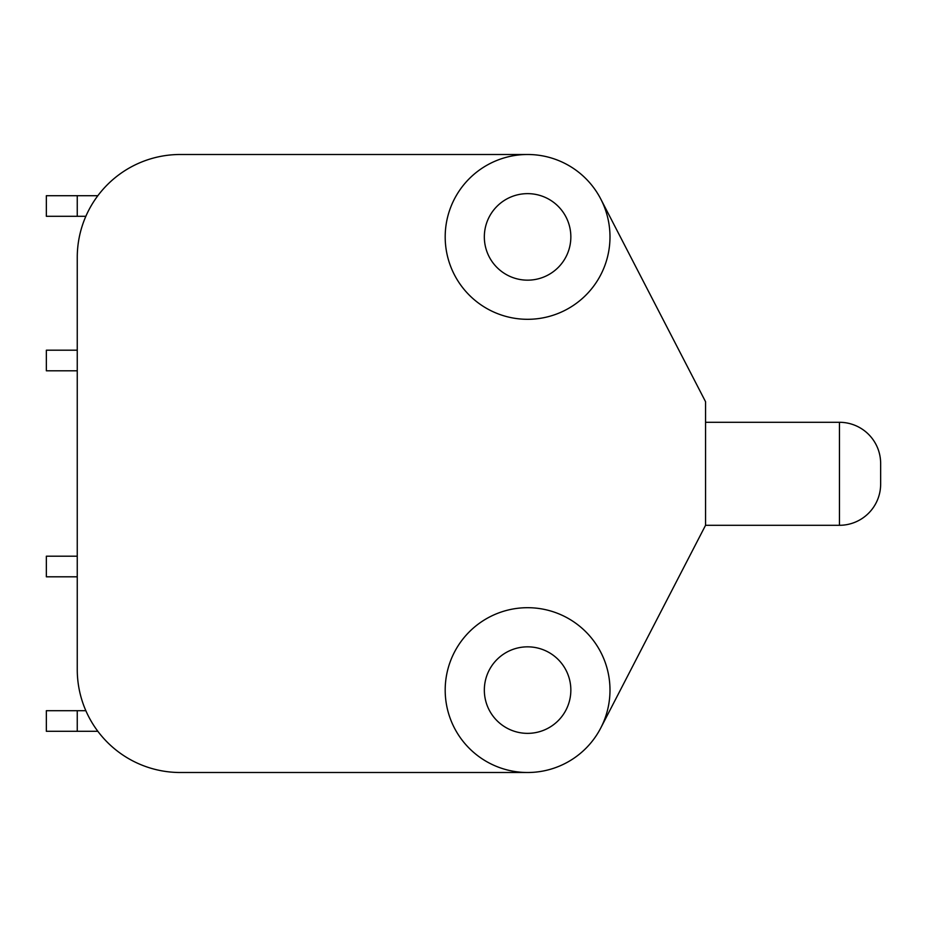 <?xml version="1.0" encoding="UTF-8"?>
<svg xmlns="http://www.w3.org/2000/svg" width="927" height="927" viewBox="0 0 927 927"><rect width="100%" height="100%" fill="white"/><g stroke="black" fill="none" stroke-linecap="round" stroke-linejoin="round"><path stroke-width="1.39" d="M600.789 199.062L705.551 401.704L705.551 525.296L839.445 525.296A41.205 41.205 0 0 0 880.65 484.103L880.65 463.5A41.205 41.205 0 0 0 839.445 422.295L705.551 422.295M527.59 193.639A43.256 43.256 0 0 1 570.847 236.895A43.256 43.256 0 0 1 527.59 280.163A43.256 43.256 0 0 1 484.334 236.895A43.256 43.256 0 0 1 527.59 193.639M527.59 646.837A43.256 43.256 0 0 1 570.847 690.105A43.256 43.256 0 0 1 527.59 733.361A43.256 43.256 0 0 1 484.334 690.105A43.256 43.256 0 0 1 527.59 646.837M527.59 772.504A82.399 82.399 0 0 1 445.192 690.105A82.399 82.399 0 0 1 527.59 607.695A82.399 82.399 0 0 1 609.989 690.105A82.399 82.399 0 0 1 527.59 772.504L180.255 772.504A103.001 103.001 0 0 1 77.254 669.503L77.254 257.497A103.001 103.001 0 0 1 180.255 154.496L527.59 154.496A82.399 82.399 0 0 1 609.989 236.895A82.399 82.399 0 0 1 527.59 319.305A82.399 82.399 0 0 1 445.192 236.895A82.399 82.399 0 0 1 527.59 154.496M705.551 525.296L600.789 727.938M180.255 772.504L221.449 772.504M77.254 401.704L77.254 370.8L46.35 370.8L46.35 350.197L77.254 350.197L77.254 257.497M77.254 669.503L77.254 576.803L46.35 576.803L46.35 556.2L77.254 556.2L77.254 525.296M221.449 154.496L180.255 154.496M77.254 731.299L46.35 731.299L46.35 710.696L77.254 710.696L77.254 731.299L97.845 731.299M77.254 710.696L85.852 710.696M77.254 195.701L77.254 216.304L46.35 216.304L46.35 195.701L97.845 195.701M77.254 216.304L85.852 216.304M839.445 525.296L839.445 422.295M880.65 484.103L880.65 463.5"/></g></svg>
